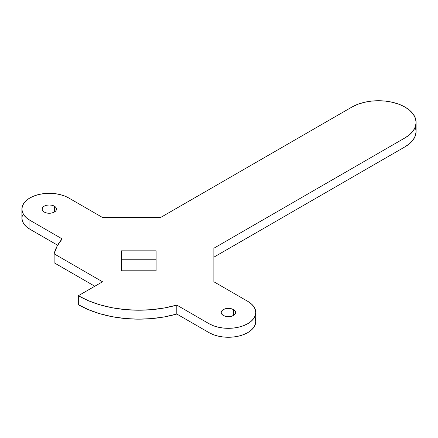 <?xml version="1.0" encoding="UTF-8"?>
<svg xmlns="http://www.w3.org/2000/svg" width="438" height="438" viewBox="0 0 438 438"><rect width="100%" height="100%" fill="white"/><g stroke="black" fill="none" stroke-linecap="round" stroke-linejoin="round"><path stroke-width="0.66" d="M54.367 206.172L54.367 212.041L52.034 212.945L49.28 213.257L46.532 212.945L44.2 212.041A7.189 4.15 180 0 1 42.097 209.107A7.189 4.15 180 0 1 46.532 205.274A7.189 4.15 180 0 1 54.367 206.172L55.922 207.519L56.469 209.107L55.922 210.694L54.367 212.041L54.367 206.172A7.189 4.15 180 0 1 56.469 209.107A7.189 4.15 180 0 1 52.034 212.945A7.189 4.15 180 0 1 44.2 212.041L42.645 210.694L42.097 209.107L42.645 207.519L44.2 206.172L46.532 205.274L49.28 204.957L52.034 205.274L54.367 206.172M233.47 309.578L233.47 315.448L231.138 316.345L228.39 316.663L225.636 316.345L223.303 315.448A7.189 4.15 180 0 1 221.201 312.513A7.189 4.15 180 0 1 225.636 308.68A7.189 4.15 180 0 1 233.47 309.578L235.031 310.925L235.578 312.513L235.031 314.101L233.47 315.448L233.47 309.578A7.189 4.15 180 0 1 235.578 312.513A7.189 4.15 180 0 1 231.138 316.345A7.189 4.15 180 0 1 223.303 315.448L221.748 314.101L221.201 312.513L221.748 310.925L223.303 309.578L225.636 308.68L228.39 308.363L231.138 308.68L233.47 309.578M255.77 312.513L255.244 309.431L253.684 306.463L251.155 303.731L247.749 301.333L213.864 281.771L213.864 248.236L405.073 137.844L405.073 146.785L405.073 137.844L409.754 134.548L413.237 130.792L415.377 126.713L416.1 122.47L415.377 118.233L413.237 114.154L409.754 110.392L405.073 107.102L399.368 104.397L392.859 102.388L385.796 101.151L378.448 100.735L371.101 101.151L364.038 102.388L357.528 104.397L351.824 107.102L160.62 217.494L102.53 217.494L68.646 197.932L64.495 195.961L59.76 194.505L54.624 193.601L49.28 193.3L43.942 193.601L38.801 194.505L34.071 195.961L29.921 197.932L26.515 200.325L23.986 203.057L22.426 206.024L21.9 209.107L22.426 212.195L23.986 215.157L26.515 217.894L29.921 220.287L29.921 229.233L29.921 220.287L62.147 238.891L57.104 246.172L54.126 253.826L54.126 262.767L54.126 253.826L102.53 281.771L78.325 295.743L88.438 300.736L99.765 304.766L112.04 307.733L124.961 309.562L138.216 310.214L151.488 309.671L164.453 307.947L176.799 305.089L209.025 323.693L213.175 325.658L217.91 327.12L223.046 328.018L228.39 328.325L233.728 328.018L238.869 327.12L243.599 325.658L247.749 323.693L251.155 321.295L253.684 318.563L255.244 315.595L255.77 312.513L255.77 321.459L255.244 324.542L253.684 327.509L251.155 330.241L247.749 332.634L243.599 334.605L238.869 336.061L233.728 336.964L228.39 337.265L223.046 336.964L217.91 336.061L213.175 334.605L209.025 332.634L209.025 323.693L209.025 332.634L176.799 314.03L164.453 316.893L151.488 318.618L138.216 319.16L124.961 318.503L112.04 316.674L99.765 313.707L88.438 309.682L78.325 304.689L78.325 295.743L102.53 281.771L54.126 253.826A85.574 49.406 180 0 1 62.147 238.891L29.921 220.287A27.38 15.812 180 0 1 21.9 209.107A27.38 15.812 180 0 1 38.801 194.505A27.38 15.812 180 0 1 68.646 197.932L102.53 217.494L160.62 217.494L351.824 107.102A37.652 21.736 180 0 1 392.859 102.388A37.652 21.736 180 0 1 416.1 122.47A37.652 21.736 180 0 1 405.073 137.844L213.864 248.236L213.864 281.771L247.749 301.333A27.38 15.812 180 0 1 255.77 312.513A27.38 15.812 180 0 1 238.869 327.12A27.38 15.812 180 0 1 209.025 323.693L176.799 305.089L176.799 314.03L176.799 305.089A85.574 49.406 180 0 1 78.325 295.743L78.325 304.689A85.574 49.406 0 0 0 176.799 314.03L209.025 332.634A27.38 15.812 0 0 0 238.869 336.061A27.38 15.812 0 0 0 255.77 321.459L255.244 318.371M54.126 262.767L94.783 286.244L54.126 262.767M29.921 229.233L57.63 245.231L29.921 229.233A27.38 15.812 0 0 1 21.9 218.053L22.426 221.135L23.986 224.103L26.515 226.835L29.921 229.233M416.1 122.47L416.1 131.416L415.377 135.654L413.237 139.733L409.754 143.494L405.073 146.785L213.864 257.177L405.073 146.785A37.652 21.736 0 0 0 416.1 131.416L415.377 127.173M22.426 214.965L21.9 218.053L21.9 209.107M121.55 259.772L156.12 259.772L121.55 259.772M156.12 270.788L121.55 270.788L121.55 250.832L156.12 250.832L156.12 270.788L121.55 270.788L121.55 250.832L156.12 250.832L156.12 270.788"/></g></svg>

